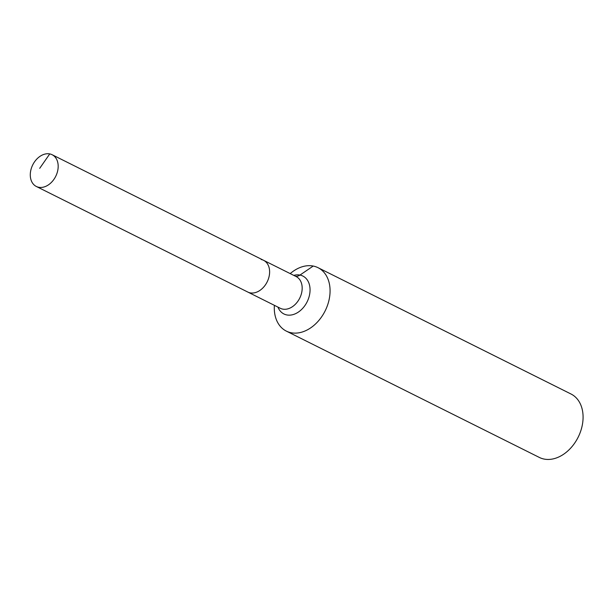 <?xml version="1.0" encoding="UTF-8"?>
<svg xmlns="http://www.w3.org/2000/svg" width="613" height="613" viewBox="0 0 613 613"><rect width="100%" height="100%" fill="white"/><g stroke="black" fill="none" stroke-linecap="round" stroke-linejoin="round"><path stroke-width="0.92" d="M49.745 153.924A17.723 12.835 -63.5 0 0 32.022 166.452A17.723 12.835 -63.5 0 0 36.313 186.459A17.723 12.835 -63.5 0 0 38.711 187.272A17.723 12.835 -63.5 0 0 56.442 174.743A17.723 12.835 -63.5 0 0 52.151 154.737A17.723 12.835 -63.5 0 0 49.745 153.924L39.699 168.337M36.313 186.459L247.759 292.033A17.723 12.835 -63.5 0 0 250.158 292.853A17.723 12.835 -63.5 0 0 267.881 280.317A17.723 12.835 -63.5 0 0 263.598 260.318L296.148 276.57A17.723 12.835 -63.5 0 1 301.044 294.945A17.723 12.835 -63.5 0 1 282.716 309.105A17.723 12.835 -63.5 0 1 280.31 308.285L247.759 292.033A17.723 12.835 -63.5 0 0 250.158 292.853A17.723 12.835 -63.5 0 0 267.881 280.317A17.723 12.835 -63.5 0 0 263.598 260.318A17.723 12.835 -63.5 0 0 261.192 259.498M274.371 305.328A35.454 25.677 -63.5 0 0 286.348 331.12L539.356 457.444A35.454 25.677 -63.5 0 0 544.16 459.076A35.454 25.677 -63.5 0 0 579.607 434.019A35.454 25.677 -63.5 0 0 571.025 394.013L318.024 267.682A35.454 25.677 -63.5 0 0 313.212 266.05A35.454 25.677 -63.5 0 0 290.21 273.605M286.348 331.12A35.454 25.677 -63.5 0 0 291.152 332.752A35.454 25.677 -63.5 0 0 326.599 307.688A35.454 25.677 -63.5 0 0 318.024 267.682M313.212 266.05L299.972 275.068A11.816 7.992 -78.9 0 1 295.612 276.302M277.942 307.105A21.187 15.34 -63.5 0 0 286.792 314.936A21.187 15.34 -63.5 0 0 308.699 298.01A21.187 15.34 -63.5 0 0 299.972 275.068A21.187 15.34 -63.5 0 0 293.78 275.39M263.598 260.318L52.151 154.737"/></g></svg>
